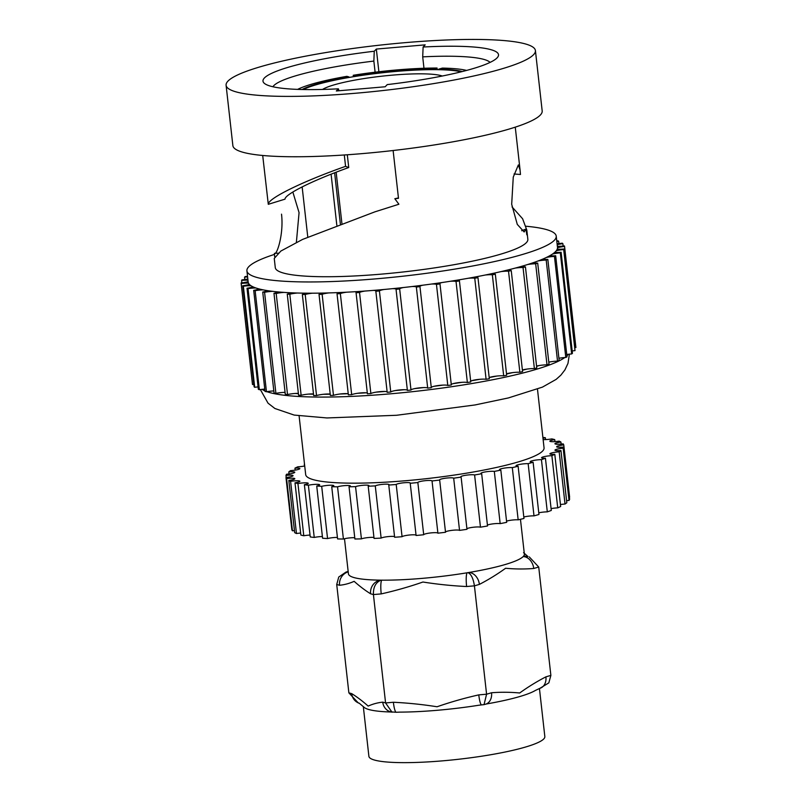 <?xml version="1.0" encoding="UTF-8"?>
<svg xmlns="http://www.w3.org/2000/svg" width="802" height="802" viewBox="0 0 802 802"><rect width="100%" height="100%" fill="white"/><g stroke="black" fill="none" stroke-linecap="round" stroke-linejoin="round"><path stroke-width="1.2" d="M442.273 76.02A62.827 9.173 -6.4 0 0 392.429 75.137A62.827 9.173 -6.4 0 0 322.554 89.443M437.25 69.664L437.06 68.04A91.378 13.353 -6.4 0 0 396.789 69.944A91.378 13.353 -6.4 0 0 353.241 75.278L355.346 76.401A85.664 12.511 -6.4 0 0 348.99 77.463A85.664 12.511 -6.4 0 0 303.206 89.533M466.594 70.426A91.378 13.353 -6.4 0 0 442.363 68.09L438.784 69.132L438.854 69.694A85.664 12.511 -6.4 0 0 433.551 69.644A85.664 12.511 -6.4 0 0 395.967 71.428A85.664 12.511 -6.4 0 0 355.346 76.401M286.214 477.501L285.983 475.426A7.138 1.043 173.6 0 1 287.086 475.315A7.138 1.043 173.6 0 1 293.081 475.676A7.138 1.043 173.6 0 1 285.983 477.521L291.848 529.741A139.919 20.441 173.6 0 0 292.449 530.804L286.595 478.583A7.138 1.043 173.6 0 1 288.81 478.343A7.138 1.043 173.6 0 1 294.805 478.704A7.138 1.043 173.6 0 1 288.82 480.408L294.675 532.628A139.919 20.441 173.6 0 0 296.469 533.53L290.605 481.32A7.138 1.043 173.6 0 1 293.913 480.909A7.138 1.043 173.6 0 1 299.898 481.28A7.138 1.043 173.6 0 1 294.996 482.824L300.86 535.044A139.919 20.441 173.6 0 0 303.788 535.766L297.933 483.556A7.138 1.043 173.6 0 1 302.264 482.974A7.138 1.043 173.6 0 1 308.249 483.335A7.138 1.043 173.6 0 1 304.379 484.709L310.234 536.929A139.919 20.441 173.6 0 0 314.234 537.45L308.379 485.24A7.138 1.043 173.6 0 1 313.662 484.468A7.138 1.043 173.6 0 1 319.647 484.829A7.138 1.043 173.6 0 1 316.73 486.022L322.584 538.232A139.919 20.441 173.6 0 0 327.557 538.553L321.692 486.333A7.138 1.043 173.6 0 1 327.817 485.37A7.138 1.043 173.6 0 1 333.812 485.731A7.138 1.043 173.6 0 1 331.737 486.714L337.592 538.934A139.919 20.441 173.6 0 0 343.406 539.024L337.552 486.814A7.138 1.043 173.6 0 1 344.399 485.641A7.138 1.043 173.6 0 1 350.394 486.002A7.138 1.043 173.6 0 1 349.04 486.784L354.895 538.994A139.919 20.441 173.6 0 0 361.421 538.874L355.557 486.654A7.138 1.043 173.6 0 1 362.985 485.28A7.138 1.043 173.6 0 1 368.98 485.641A7.138 1.043 173.6 0 1 368.208 486.223L374.063 538.433A139.919 20.441 173.6 0 0 381.13 538.092L375.276 485.882A7.138 1.043 173.6 0 1 383.125 484.298A7.138 1.043 173.6 0 1 389.12 484.669A7.138 1.043 173.6 0 1 388.769 485.04L394.624 537.26A139.919 20.441 173.6 0 0 402.063 536.708L396.208 484.488A7.138 1.043 173.6 0 1 404.318 482.724A7.138 1.043 173.6 0 1 410.313 483.085A7.138 1.043 173.6 0 1 410.223 483.275L416.088 535.495A139.919 20.441 173.6 0 0 423.707 534.744L417.852 482.533A7.138 1.043 173.6 0 1 426.052 480.598A7.138 1.043 173.6 0 1 432.037 480.959L437.902 533.19A139.919 20.441 173.6 0 0 445.521 532.267L439.666 480.047A7.138 1.043 173.6 0 1 439.576 479.907A7.138 1.043 173.6 0 1 447.777 477.952A7.138 1.043 173.6 0 1 453.681 478.182L459.536 530.393A139.919 20.441 173.6 0 0 466.975 529.31L461.11 477.1A7.138 1.043 173.6 0 1 460.769 476.829A7.138 1.043 173.6 0 1 468.969 474.874A7.138 1.043 173.6 0 1 474.604 474.964L480.468 527.185A139.919 20.441 173.6 0 0 487.526 525.972L481.671 473.761A7.138 1.043 173.6 0 1 480.899 473.38A7.138 1.043 173.6 0 1 489.1 471.436A7.138 1.043 173.6 0 1 494.313 471.416L500.167 523.636A139.919 20.441 173.6 0 0 506.684 522.333L500.829 470.112A7.138 1.043 173.6 0 1 499.476 469.661A7.138 1.043 173.6 0 1 507.666 467.706A7.138 1.043 173.6 0 1 512.308 467.616L518.162 519.836A139.919 20.441 173.6 0 0 523.977 518.463L518.122 466.243A7.138 1.043 173.6 0 1 516.037 465.751A7.138 1.043 173.6 0 1 524.237 463.797A7.138 1.043 173.6 0 1 528.147 463.656L534.002 515.876A139.919 20.441 173.6 0 0 538.964 514.473L533.109 462.253A7.138 1.043 173.6 0 1 530.182 461.741A7.138 1.043 173.6 0 1 538.383 459.787A7.138 1.043 173.6 0 1 541.44 459.646L547.305 511.856A139.919 20.441 173.6 0 0 551.295 510.453L545.44 458.243A7.138 1.043 173.6 0 1 541.561 457.752A7.138 1.043 173.6 0 1 549.761 455.797A7.138 1.043 173.6 0 1 551.876 455.666L557.731 507.877A7.138 1.043 173.6 0 0 555.616 508.007A7.138 1.043 173.6 0 0 551.084 508.628M538.784 512.809A7.138 1.043 173.6 0 1 544.237 512.007A7.138 1.043 173.6 0 1 547.305 511.856M523.816 517.019A7.138 1.043 173.6 0 1 530.092 516.007A7.138 1.043 173.6 0 1 534.002 515.876M506.553 521.14A7.138 1.043 173.6 0 1 513.531 519.927A7.138 1.043 173.6 0 1 518.162 519.836M487.426 525.059A7.138 1.043 173.6 0 1 494.954 523.646A7.138 1.043 173.6 0 1 500.167 523.636M466.904 528.708A7.138 1.043 173.6 0 1 474.824 527.094A7.138 1.043 173.6 0 1 480.468 527.185M445.491 531.967A7.138 1.043 173.6 0 1 453.631 530.172A7.138 1.043 173.6 0 1 459.536 530.393M423.707 534.744A7.138 1.043 173.6 0 1 431.907 532.809A7.138 1.043 173.6 0 1 437.892 533.16M432.037 480.959A7.138 1.043 173.6 0 1 432.037 480.969A139.919 20.441 173.6 0 0 439.666 480.047M402.063 536.708A7.138 1.043 173.6 0 1 410.183 534.944A7.138 1.043 173.6 0 1 416.048 535.134M381.13 538.092A7.138 1.043 173.6 0 1 388.99 536.518A7.138 1.043 173.6 0 1 394.554 536.588M361.421 538.874A7.138 1.043 173.6 0 1 368.85 537.5A7.138 1.043 173.6 0 1 373.953 537.47M343.406 539.024A7.138 1.043 173.6 0 1 350.253 537.851A7.138 1.043 173.6 0 1 354.755 537.751M327.557 538.553A7.138 1.043 173.6 0 1 333.682 537.581A7.138 1.043 173.6 0 1 337.421 537.44M314.234 537.45A7.138 1.043 173.6 0 1 319.517 536.688A7.138 1.043 173.6 0 1 322.394 536.538M303.788 535.766A7.138 1.043 173.6 0 1 308.118 535.195A7.138 1.043 173.6 0 1 310.023 535.064M296.469 533.53A7.138 1.043 173.6 0 1 299.768 533.129A7.138 1.043 173.6 0 1 300.64 533.059M285.983 475.426A139.919 20.441 173.6 0 1 286.575 474.233L286.575 474.233A7.138 1.043 173.6 0 0 294.775 472.278A7.138 1.043 173.6 0 0 288.79 471.917A139.919 20.441 173.6 0 1 290.565 470.624A7.138 1.043 173.6 0 0 299.858 468.589A7.138 1.043 173.6 0 0 294.946 468.147A139.919 20.441 173.6 0 1 297.873 466.784A7.138 1.043 173.6 0 0 304.72 465.992M557.731 507.877A139.919 20.441 173.6 0 0 560.648 506.513L554.794 454.293A7.138 1.043 173.6 0 1 549.891 453.852A7.138 1.043 173.6 0 1 558.092 451.897A7.138 1.043 173.6 0 1 559.174 451.817L565.029 504.037A7.138 1.043 173.6 0 0 563.946 504.117A7.138 1.043 173.6 0 0 560.428 504.548M566.583 500.699A7.138 1.043 173.6 0 1 569.019 500.428L563.164 448.208A7.138 1.043 173.6 0 0 554.964 450.163A7.138 1.043 173.6 0 0 560.949 450.523A139.919 20.441 173.6 0 1 559.174 451.817M537.47 389.15L544.057 447.857A119.929 17.524 173.6 0 1 406.303 480.669A119.929 17.524 173.6 0 1 305.682 474.594L299.096 415.887M347.306 154.776L348.74 167.538C313.041 180.28 284.921 194.224 284.981 199.167L268.289 204.31L262.705 155.478M296.379 242.364L299.066 212.64L292.84 192.019M514.052 173.974L520.468 174.495L520.057 169.934L518.353 164.931L513.26 177.112L511.686 204.279L517.29 224.39L524.157 231.968L525.992 229.071L521.671 230.735M375.105 72.2L373.852 61.082A109.934 16.06 -6.4 0 0 272.921 86.756M356.659 93.152A155.628 22.737 -6.4 0 0 535.415 50.566A155.628 22.737 -6.4 0 0 404.85 42.676A155.628 22.737 -6.4 0 0 226.094 85.263A155.628 22.737 -6.4 0 0 356.659 93.152M226.094 85.263L232.871 145.623A155.628 22.737 -6.4 0 0 363.426 153.513A155.628 22.737 -6.4 0 0 542.182 110.927L535.415 50.566M393.12 150.515L398.484 198.305A127.077 18.566 -6.4 0 1 394.825 198.726L398.895 204.239L374.915 211.838L302.605 239.407L280.87 251.046L274.254 258.434L275.286 267.647A127.077 18.566 -6.4 0 0 381.892 274.083A127.077 18.566 -6.4 0 0 527.846 239.317L526.814 230.104L526.814 234.826L525.992 229.071M512.037 206.916L522.603 218.745L526.814 230.104M274.484 254.384A155.628 22.737 -6.4 0 0 246.916 270.825A155.628 22.737 -6.4 0 0 377.471 278.715A155.628 22.737 -6.4 0 0 556.227 236.129A155.628 22.737 -6.4 0 0 526.042 226.244M375.847 291.256L387.186 392.318A162.766 23.779 -6.4 0 0 390.754 392.018L379.416 290.946A162.766 23.779 -6.4 0 1 375.847 291.256A8.411 1.233 -6.4 0 0 375.998 290.986A8.411 1.233 -6.4 0 0 373.411 290.394A155.628 22.737 -6.4 0 0 378.734 289.953A155.628 22.737 -6.4 0 0 384.088 289.472A155.628 22.737 -6.4 0 0 392.679 288.65A155.628 22.737 -6.4 0 0 403.476 287.517A155.628 22.737 -6.4 0 0 412.108 286.525A155.628 22.737 -6.4 0 0 422.854 285.191A155.628 22.737 -6.4 0 0 431.386 284.058A155.628 22.737 -6.4 0 0 441.922 282.555A155.628 22.737 -6.4 0 0 450.213 281.281A155.628 22.737 -6.4 0 0 460.368 279.627A155.628 22.737 -6.4 0 0 468.288 278.254A155.628 22.737 -6.4 0 0 477.912 276.469A155.628 22.737 -6.4 0 0 485.34 275.006A155.628 22.737 -6.4 0 0 494.273 273.121A155.628 22.737 -6.4 0 0 501.09 271.587A155.628 22.737 -6.4 0 0 509.18 269.642A155.628 22.737 -6.4 0 0 515.285 268.079A155.628 22.737 -6.4 0 0 522.423 266.094A155.628 22.737 -6.4 0 0 527.706 264.5A155.628 22.737 -6.4 0 0 533.771 262.515A155.628 22.737 -6.4 0 0 538.162 260.931A155.628 22.737 -6.4 0 0 543.064 258.976A155.628 22.737 -6.4 0 0 546.483 257.422A155.628 22.737 -6.4 0 0 550.132 255.517A155.628 22.737 -6.4 0 0 552.538 254.034A155.628 22.737 -6.4 0 0 554.884 252.209A155.628 22.737 -6.4 0 0 556.227 250.805A155.628 22.737 -6.4 0 0 557.24 249.101A155.628 22.737 -6.4 0 0 557.51 247.798A155.628 22.737 -6.4 0 0 557.49 247.357L556.227 236.129M538.162 260.931A8.411 1.233 -6.4 0 1 546.192 260.059L557.53 361.121A8.411 1.233 -6.4 0 0 549.671 361.963A155.728 22.747 173.6 0 1 548.819 362.283M527.706 264.5A8.411 1.233 -6.4 0 1 535.666 263.788L547.004 364.85A8.411 1.233 -6.4 0 0 539.225 365.532A155.728 22.747 173.6 0 1 536.598 366.344M515.285 268.079A8.411 1.233 -6.4 0 1 523.044 267.527L534.383 368.589A8.411 1.233 -6.4 0 0 526.804 369.11A155.728 22.747 173.6 0 1 522.423 370.253M501.09 271.587A8.411 1.233 -6.4 0 1 508.528 271.216L519.866 372.278A8.411 1.233 -6.4 0 0 512.608 372.629A155.728 22.747 173.6 0 1 506.533 374.003M496.869 376.048A155.728 22.747 173.6 0 1 489.18 377.562A8.411 1.233 -6.4 0 1 496.869 376.048A8.411 1.233 -6.4 0 1 503.686 375.877A162.766 23.779 -6.4 0 0 506.674 375.246L495.335 274.184A8.411 1.233 -6.4 0 1 493.711 273.652A8.411 1.233 -6.4 0 1 494.273 273.121M468.288 278.254A8.411 1.233 -6.4 0 1 474.754 278.244L486.092 379.306A8.411 1.233 -6.4 0 0 479.817 379.296A155.728 22.747 173.6 0 1 471.596 380.729A8.411 1.233 -6.4 0 0 470.664 381.1M450.213 281.281A8.411 1.233 -6.4 0 1 456.027 281.462L467.365 382.524A8.411 1.233 -6.4 0 0 461.731 382.333A155.728 22.747 173.6 0 1 453.13 383.647A8.411 1.233 -6.4 0 0 451.255 384.399M431.386 284.058A8.411 1.233 -6.4 0 1 436.458 284.419L447.797 385.481A8.411 1.233 -6.4 0 0 442.894 385.11A155.728 22.747 173.6 0 1 434.052 386.293A8.411 1.233 -6.4 0 0 431.265 387.396M412.108 286.525A8.411 1.233 -6.4 0 1 416.358 287.066L427.697 388.128A8.411 1.233 -6.4 0 0 423.606 387.587A155.728 22.747 173.6 0 1 414.654 388.609A8.411 1.233 -6.4 0 0 410.995 390.043L399.667 288.971A8.411 1.233 -6.4 0 1 403.476 287.517M407.366 390.213A8.411 1.233 -6.4 0 0 404.168 389.712A155.728 22.747 173.6 0 1 395.246 390.564A8.411 1.233 -6.4 0 0 390.754 392.018M247.597 276.981A8.411 1.233 -6.4 0 0 244.54 277.141A162.766 23.779 -6.4 0 1 245.332 276.53A8.411 1.233 -6.4 0 0 246.144 276.469A8.411 1.233 -6.4 0 0 247.527 276.329M556.227 250.805A8.411 1.233 -6.4 0 1 563.686 249.552L575.024 350.624L564.037 248.991A8.411 1.233 -6.4 0 1 563.225 249.061A8.411 1.233 -6.4 0 1 557.24 249.101M557.36 246.254A8.411 1.233 -6.4 0 0 562.573 246.134A8.411 1.233 -6.4 0 0 564.448 245.933A162.766 23.779 -6.4 0 1 564.568 246.455A8.411 1.233 -6.4 0 0 557.51 247.798M557.069 243.658A8.411 1.233 -6.4 0 0 559.385 243.517A8.411 1.233 -6.4 0 0 562.302 243.186A162.766 23.779 -6.4 0 1 562.864 243.648A8.411 1.233 -6.4 0 0 557.189 244.76M556.758 240.901A8.411 1.233 -6.4 0 0 557.631 240.77A162.766 23.779 -6.4 0 1 558.643 241.181A8.411 1.233 -6.4 0 0 556.829 241.482M437.06 68.04L433.491 69.082L433.551 69.644M433.491 69.082A85.664 12.511 -6.4 0 0 395.907 70.867A85.664 12.511 -6.4 0 0 355.276 75.839M462.233 71.548A85.664 12.511 -6.4 0 0 438.784 69.132M461.16 71.819A85.664 12.511 -6.4 0 0 438.854 69.694M297.602 89.383A91.378 13.353 -6.4 0 1 346.885 76.34L348.92 76.902A85.664 12.511 -6.4 0 0 302.103 89.513M348.92 76.902L348.99 77.463M554.794 454.293A139.919 20.441 173.6 0 1 551.876 455.666M545.44 458.243A139.919 20.441 173.6 0 1 541.44 459.646M533.109 462.253A139.919 20.441 173.6 0 1 528.147 463.656M518.122 466.243A139.919 20.441 173.6 0 1 512.308 467.616M500.829 470.112A139.919 20.441 173.6 0 1 494.313 471.416M481.671 473.761A139.919 20.441 173.6 0 1 474.604 474.964M461.11 477.1A139.919 20.441 173.6 0 1 453.681 478.182M417.852 482.533A139.919 20.441 173.6 0 1 410.223 483.275M396.208 484.488A139.919 20.441 173.6 0 1 388.769 485.04M375.276 485.882A139.919 20.441 173.6 0 1 368.208 486.223M355.557 486.654A139.919 20.441 173.6 0 1 349.04 486.784M337.552 486.814A139.919 20.441 173.6 0 1 331.737 486.714M321.692 486.333A139.919 20.441 173.6 0 1 316.73 486.022M308.379 485.24A139.919 20.441 173.6 0 1 304.379 484.709M297.933 483.556A139.919 20.441 173.6 0 1 294.996 482.824M290.605 481.32A139.919 20.441 173.6 0 1 288.82 480.408M286.595 478.583A139.919 20.441 173.6 0 1 285.983 477.521M289.021 473.962L288.79 471.917M295.166 470.102L294.946 468.147M304.509 466.032L304.309 464.208A139.919 20.441 173.6 0 1 304.509 464.127M542.884 437.391A139.919 20.441 173.6 0 1 545.36 437.732L545.571 439.586M543.124 439.576A7.138 1.043 173.6 0 0 551.816 438.894A139.919 20.441 173.6 0 1 554.743 439.616L554.964 441.591M554.743 439.616A7.138 1.043 173.6 0 0 549.841 441.17A7.138 1.043 173.6 0 0 559.134 441.13A139.919 20.441 173.6 0 1 560.919 442.032L561.149 444.077M560.919 442.032A7.138 1.043 173.6 0 0 554.944 443.737A7.138 1.043 173.6 0 0 563.154 443.857A139.919 20.441 173.6 0 1 563.756 444.92L569.61 497.14A7.138 1.043 173.6 0 0 569.39 497.16M560.949 450.523L566.813 502.744A139.919 20.441 173.6 0 1 565.029 504.037M364.99 291.046A8.411 1.233 -6.4 0 0 359.537 292.509A162.766 23.779 -6.4 0 1 356.068 292.74A8.411 1.233 -6.4 0 0 356.489 292.289A8.411 1.233 -6.4 0 0 354.614 291.738A155.628 22.737 -6.4 0 0 364.99 291.046A155.628 22.737 -6.4 0 0 373.411 290.394M346.494 292.199A8.411 1.233 -6.4 0 0 340.349 293.632A162.766 23.779 -6.4 0 1 337.03 293.783A8.411 1.233 -6.4 0 0 337.832 293.141A8.411 1.233 -6.4 0 0 336.569 292.65A155.628 22.737 -6.4 0 0 346.494 292.199A155.628 22.737 -6.4 0 0 354.614 291.738M328.88 292.91A8.411 1.233 -6.4 0 0 322.133 294.304A162.766 23.779 -6.4 0 1 319.026 294.374A8.411 1.233 -6.4 0 0 320.339 293.532A8.411 1.233 -6.4 0 0 319.577 293.121A155.628 22.737 -6.4 0 0 328.88 292.91A155.628 22.737 -6.4 0 0 336.569 292.65M312.439 293.191A8.411 1.233 -6.4 0 0 305.201 294.494A162.766 23.779 -6.4 0 1 302.344 294.484A8.411 1.233 -6.4 0 0 304.279 293.462A8.411 1.233 -6.4 0 0 303.898 293.151A155.628 22.737 -6.4 0 0 312.439 293.191A155.628 22.737 -6.4 0 0 319.577 293.121M297.422 293.021A8.411 1.233 -6.4 0 0 289.803 294.234A162.766 23.779 -6.4 0 1 287.246 294.133A8.411 1.233 -6.4 0 0 289.903 292.91A8.411 1.233 -6.4 0 0 289.773 292.73A155.628 22.737 -6.4 0 0 297.422 293.021A155.628 22.737 -6.4 0 0 303.898 293.151M284.058 292.399A8.411 1.233 -6.4 0 0 276.189 293.492A162.766 23.779 -6.4 0 1 273.973 293.311A8.411 1.233 -6.4 0 0 277.442 291.908A8.411 1.233 -6.4 0 0 277.432 291.868A155.628 22.737 -6.4 0 0 284.058 292.399A155.628 22.737 -6.4 0 0 289.773 292.73M272.58 291.337A8.411 1.233 -6.4 0 0 264.57 292.299A162.766 23.779 -6.4 0 1 262.725 292.048A8.411 1.233 -6.4 0 0 267.076 290.575A155.628 22.737 -6.4 0 0 272.58 291.337A155.628 22.737 -6.4 0 0 277.432 291.868M263.146 289.863A8.411 1.233 -6.4 0 0 255.136 290.675A162.766 23.779 -6.4 0 1 253.693 290.344A8.411 1.233 -6.4 0 0 258.856 288.87A155.628 22.737 -6.4 0 0 263.146 289.863A155.628 22.737 -6.4 0 0 267.076 290.575M255.918 287.988A8.411 1.233 -6.4 0 0 248.029 288.64A162.766 23.779 -6.4 0 1 247.016 288.239A8.411 1.233 -6.4 0 0 252.901 286.785A155.628 22.737 -6.4 0 0 255.918 287.988A155.628 22.737 -6.4 0 0 258.856 288.87M251.016 285.753A8.411 1.233 -6.4 0 0 243.357 286.234A162.766 23.779 -6.4 0 1 242.785 285.763A8.411 1.233 -6.4 0 0 249.312 284.359A155.628 22.737 -6.4 0 0 251.016 285.753A155.628 22.737 -6.4 0 0 252.901 286.785M246.916 270.825L248.169 282.053A155.628 22.737 -6.4 0 0 248.5 283.176A8.411 1.233 -6.4 0 0 241.201 283.477A162.766 23.779 -6.4 0 1 241.091 282.956A8.411 1.233 -6.4 0 0 248.119 281.632M247.968 280.259A8.411 1.233 -6.4 0 0 241.602 280.429A162.766 23.779 -6.4 0 1 241.943 279.868A8.411 1.233 -6.4 0 0 247.828 279.006M563.686 249.552L564.037 248.991M554.884 252.209A8.411 1.233 -6.4 0 0 561.109 252.279A162.766 23.779 -6.4 0 1 560.327 252.891A8.411 1.233 -6.4 0 0 552.538 254.034M550.132 255.517A8.411 1.233 -6.4 0 0 555.676 255.768A162.766 23.779 -6.4 0 1 554.453 256.409A8.411 1.233 -6.4 0 0 546.483 257.422M543.064 258.976A8.411 1.233 -6.4 0 0 547.826 259.407A162.766 23.779 -6.4 0 1 546.192 260.059M533.771 262.515A8.411 1.233 -6.4 0 0 533.771 262.525A8.411 1.233 -6.4 0 0 537.701 263.116A162.766 23.779 -6.4 0 1 535.666 263.788M522.423 266.094A8.411 1.233 -6.4 0 0 522.363 266.264A8.411 1.233 -6.4 0 0 525.44 266.865A162.766 23.779 -6.4 0 1 523.044 267.527M509.18 269.642A8.411 1.233 -6.4 0 0 508.939 269.993A8.411 1.233 -6.4 0 0 511.245 270.565A162.766 23.779 -6.4 0 1 508.528 271.216M495.335 274.184A162.766 23.779 -6.4 0 1 492.348 274.815A8.411 1.233 -6.4 0 0 485.34 275.006M477.912 276.469A8.411 1.233 -6.4 0 0 476.919 277.181A8.411 1.233 -6.4 0 0 477.972 277.652A162.766 23.779 -6.4 0 1 474.754 278.244M460.368 279.627A8.411 1.233 -6.4 0 0 458.824 280.53A8.411 1.233 -6.4 0 0 459.426 280.911A162.766 23.779 -6.4 0 1 456.027 281.462M441.922 282.555A8.411 1.233 -6.4 0 0 439.717 283.647A8.411 1.233 -6.4 0 0 439.987 283.918A162.766 23.779 -6.4 0 1 436.458 284.419M422.854 285.191A8.411 1.233 -6.4 0 0 419.887 286.484A8.411 1.233 -6.4 0 0 419.957 286.615A162.766 23.779 -6.4 0 1 416.358 287.066M399.667 288.971A162.766 23.779 -6.4 0 1 396.048 289.352A8.411 1.233 -6.4 0 0 396.068 289.251A8.411 1.233 -6.4 0 0 392.679 288.65M387.125 391.817A8.411 1.233 -6.4 0 0 384.89 391.466A8.411 1.233 -6.4 0 0 376.148 392.138A8.411 1.233 -6.4 0 0 370.875 393.571L359.537 292.509M356.068 292.74L367.406 393.802A162.766 23.779 -6.4 0 0 370.875 393.571M367.316 393A8.411 1.233 -6.4 0 0 366.063 392.81A8.411 1.233 -6.4 0 0 357.642 393.281A8.411 1.233 -6.4 0 0 351.677 394.694L340.349 293.632M337.03 293.783L348.359 394.845A162.766 23.779 -6.4 0 0 351.677 394.694M348.238 393.762A8.411 1.233 -6.4 0 0 348.008 393.722A8.411 1.233 -6.4 0 0 340.028 394.003A8.411 1.233 -6.4 0 0 333.472 395.366L322.133 294.304M319.026 294.374L330.354 395.436A162.766 23.779 -6.4 0 0 333.472 395.366M330.203 394.083A8.411 1.233 -6.4 0 0 323.577 394.273A8.411 1.233 -6.4 0 0 316.529 395.566L305.201 294.494M302.344 294.484L313.672 395.546A162.766 23.779 -6.4 0 0 316.529 395.566M313.502 393.952A8.411 1.233 -6.4 0 0 308.57 394.093A8.411 1.233 -6.4 0 0 301.141 395.296L289.803 294.234M287.246 294.133L298.575 395.196A162.766 23.779 -6.4 0 0 301.141 395.296M298.374 393.381A8.411 1.233 -6.4 0 0 295.216 393.471A8.411 1.233 -6.4 0 0 287.527 394.554L276.189 293.492M273.973 293.311L285.301 394.373A162.766 23.779 -6.4 0 0 287.527 394.554M285.081 392.368A8.411 1.233 -6.4 0 0 283.738 392.409A8.411 1.233 -6.4 0 0 275.908 393.371L264.57 292.299M262.725 292.048L274.063 393.11A162.766 23.779 -6.4 0 0 275.908 393.371M273.823 390.945A8.411 1.233 -6.4 0 0 266.464 391.747L255.136 290.675M253.693 290.344L265.031 391.406A162.766 23.779 -6.4 0 0 266.464 391.747M264.77 389.12A8.411 1.233 -6.4 0 0 259.357 389.712L248.029 288.64M247.016 288.239L258.344 389.301A162.766 23.779 -6.4 0 0 259.357 389.712M258.084 386.925A8.411 1.233 -6.4 0 0 254.695 387.296L243.357 286.234M242.785 285.763L254.124 386.835A162.766 23.779 -6.4 0 0 254.695 387.296M253.853 384.399A8.411 1.233 -6.4 0 0 252.54 384.549L241.201 283.477M241.091 282.956L252.429 384.028A162.766 23.779 -6.4 0 0 252.54 384.549M564.568 246.455L575.906 347.527A8.411 1.233 -6.4 0 0 575.094 347.617M575.024 350.624A8.411 1.233 -6.4 0 0 572.177 350.955M560.327 252.891L571.666 353.953A162.766 23.779 -6.4 0 0 572.448 353.341L561.109 252.279M571.666 353.953A8.411 1.233 -6.4 0 0 566.753 354.524M554.453 256.409L565.791 357.471A162.766 23.779 -6.4 0 0 567.014 356.83L555.676 255.768M565.791 357.471A8.411 1.233 -6.4 0 0 558.924 358.273M557.53 361.121A162.766 23.779 -6.4 0 0 559.164 360.469L547.826 259.407M547.004 364.85A162.766 23.779 -6.4 0 0 549.029 364.178L537.701 263.116M534.383 368.589A162.766 23.779 -6.4 0 0 536.769 367.928L525.44 266.865M519.866 372.278A162.766 23.779 -6.4 0 0 522.573 371.627L511.245 270.565M486.092 379.306A162.766 23.779 -6.4 0 0 489.31 378.714L477.972 277.652M467.365 382.524A162.766 23.779 -6.4 0 0 470.764 381.973L459.426 280.911M447.797 385.481A162.766 23.779 -6.4 0 0 451.325 384.98L439.987 283.918M427.697 388.128A162.766 23.779 -6.4 0 0 431.296 387.677L419.957 286.615M396.048 289.352L407.386 390.424A162.766 23.779 -6.4 0 0 410.995 390.043M492.348 274.815L503.686 375.877M244.81 279.527L244.54 277.141M241.873 282.865L241.602 280.429M562.864 243.648L563.144 246.084M558.643 241.181L558.914 243.557M384.088 289.472A8.411 1.233 -6.4 0 0 379.416 290.946M549.671 361.963A8.411 1.233 -6.4 0 0 548.799 362.133M539.225 365.532A8.411 1.233 -6.4 0 0 536.558 366.063M512.608 372.629A8.411 1.233 -6.4 0 0 506.513 373.832M526.804 369.11A8.411 1.233 -6.4 0 0 522.393 369.983M479.817 379.296A8.411 1.233 -6.4 0 0 471.596 380.729M461.731 382.333A8.411 1.233 -6.4 0 0 453.13 383.647M442.894 385.11A8.411 1.233 -6.4 0 0 434.052 386.293M423.606 387.587A8.411 1.233 -6.4 0 0 414.654 388.609M404.168 389.712A8.411 1.233 -6.4 0 0 395.246 390.564M366.063 392.81A155.728 22.747 173.6 0 1 357.642 393.281M348.008 393.722A155.728 22.747 173.6 0 1 340.028 394.003M330.223 394.213A155.728 22.747 173.6 0 1 323.577 394.273M298.404 393.672A155.728 22.747 173.6 0 1 295.216 393.471M285.101 392.569A155.728 22.747 173.6 0 1 283.738 392.409M313.522 394.203A155.728 22.747 173.6 0 1 308.57 394.093M384.89 391.466A155.728 22.747 173.6 0 1 376.148 392.138M248.5 283.176A155.628 22.737 -6.4 0 0 249.312 284.359M274.675 256.75L274.404 253.352L278.745 253.171M281.522 214.154C283.968 234.966 276.419 256.149 274.404 253.352M268.289 204.31C267.708 198.565 302.394 181.533 345.572 166.345L344.299 154.976M490.082 62.396A109.934 16.06 -6.4 0 0 422.704 56.862L423.115 47.017L425.18 44.852L376.338 49.072L374.263 51.238L373.852 61.082M423.115 47.017A118.506 17.313 173.6 0 1 497.511 57.393A118.506 17.313 173.6 0 1 387.246 84.601L385.171 86.766L336.329 90.987L338.394 88.821A118.506 17.313 173.6 0 1 264.56 83.518A118.506 17.313 173.6 0 1 374.263 51.238M422.704 56.862L423.977 68.27M394.825 198.726L398.444 197.934M345.572 166.345L348.74 167.538M339.025 90.756L338.394 88.821M378.885 71.759L376.338 49.072M563.164 448.208A139.919 20.441 173.6 0 0 563.766 447.015L569.62 499.235A139.919 20.441 173.6 0 1 569.019 500.428M292.449 530.804A7.138 1.043 173.6 0 1 294.444 530.573M563.766 447.015A7.138 1.043 173.6 0 1 556.658 446.764A7.138 1.043 173.6 0 1 563.756 444.92M542.984 438.283A7.138 1.043 173.6 0 1 545.36 437.732M336.158 172.23L341.893 223.367M336.82 225.272L331.096 174.204M353.401 76.711L353.241 75.278M340.359 223.938L334.624 172.821M344.489 538.733L348.429 573.841A88.521 12.932 -6.4 0 0 380.399 580.147A88.521 12.932 -6.4 0 0 381.762 580.167A88.521 12.932 -6.4 0 0 467.165 572.778A88.521 12.932 -6.4 0 0 468.799 572.508A88.521 12.932 -6.4 0 0 504.809 564.638A88.521 12.932 -6.4 0 0 523.165 556.598A88.521 12.932 -6.4 0 0 523.435 556.317A88.521 12.932 -6.4 0 0 524.368 554.102L520.458 519.305M539.435 688.447L544.839 736.577A88.521 12.932 173.6 0 1 525.28 747.113A88.521 12.932 173.6 0 1 428.208 761.89A88.521 12.932 173.6 0 1 368.89 756.316L363.316 706.562M545.911 676.848A11.99 9.103 -106.3 0 1 540.007 688.266L535.445 690.412A88.521 12.932 173.6 0 1 519.606 696.587A88.521 12.932 173.6 0 1 486.864 703.895L485.651 704.176A11.99 9.103 -106.3 0 0 485.651 704.176A11.99 9.103 -106.3 0 0 491.546 692.758C500.919 692.016 510.293 692.096 519.686 692.988C528.177 686.863 536.929 681.489 545.911 676.848L550.874 675.394L538.723 567.034L533.751 568.488C524.378 569.219 515.004 569.139 505.611 568.257C497.12 574.372 488.378 579.746 479.385 584.387L474.423 585.841L466.624 586.523C452.027 585.821 437.471 584.317 422.945 582.021C409.371 586.743 395.466 590.703 381.221 593.901A11.99 2.035 -94.9 0 1 381.762 580.167L380.76 580.247C375.627 582.523 373.181 587.305 373.421 594.573L370.594 593.791C365.151 590.412 359.657 586.262 354.133 581.33C349.451 583.455 344.589 584.758 339.557 585.27A11.99 11.138 -74.6 0 1 348.208 571.876M339.557 585.27L336.72 584.488L348.87 692.848L351.707 693.63C357.151 697.008 362.634 701.169 368.168 706.091C372.85 703.976 377.712 702.662 382.744 702.161A11.99 11.138 105.4 0 0 390.674 711.865L396.268 712.266A11.99 2.035 -94.9 0 1 393.381 702.261C407.977 702.963 422.534 704.467 437.06 706.762C450.634 702.041 464.538 698.081 478.784 694.883A11.99 2.035 -94.9 0 0 481.671 704.888L484.037 704.647L486.583 694.201L474.423 585.841C473.31 578.643 471.225 574.262 468.157 572.698L468.799 572.508A11.99 9.103 73.7 0 1 479.385 584.387M392.038 712.236L385.582 702.933L373.421 594.573L381.221 593.901M481.671 704.888L478.734 705.249A88.521 12.932 173.6 0 1 399.827 712.116L396.268 712.266M391.226 712.016A88.521 12.932 173.6 0 1 364.028 707.244L359.206 703.184M466.624 586.523A11.99 2.035 -94.9 0 1 467.165 572.778L468.157 572.698M523.796 556.418L523.435 556.317A11.99 11.138 -74.6 0 1 527.917 556.538L523.165 556.598A11.99 9.103 73.7 0 1 533.751 568.488M370.594 593.791A11.99 11.138 -74.6 0 1 380.399 580.147L380.76 580.247M529.28 556.909L538.723 567.034M527.917 556.538A11.99 11.138 -74.6 0 1 527.937 556.538L523.566 552.638M336.72 584.488L338.755 577.029L345.973 572.087L348.178 571.615M345.973 572.087L347.587 571.615A11.99 9.103 73.7 0 1 348.158 571.475M540.007 688.266L548.839 682.853L550.874 675.394M348.87 692.848L358.314 702.973L359.326 703.254M351.707 693.63A11.99 11.138 105.4 0 0 359.306 703.234M266.876 391.667A155.728 22.747 -6.4 0 0 390.373 393.832A155.728 22.747 -6.4 0 0 564.808 357.532M566.904 355.837A155.728 22.747 -6.4 0 0 568.267 354.304M262.124 389.341A155.728 22.747 -6.4 0 0 264.971 390.915M478.784 694.883L486.583 694.201L491.546 692.758M382.744 702.161L385.582 702.933L393.381 702.261M515.265 127.157L520.067 169.934M569.42 354.153L567.976 363.396L564.919 369.912L560.869 375.156L556.137 379.386L542.433 387.125L508.398 397.932L475.035 404.95L396.559 415.276L326.945 417.952L294.174 415.075L274.896 408.499L268.038 403.175L260.359 389.561M302.143 186.886L307.778 237.071M347.587 571.615L348.158 571.435M484.037 704.647L485.641 704.176"/></g></svg>
